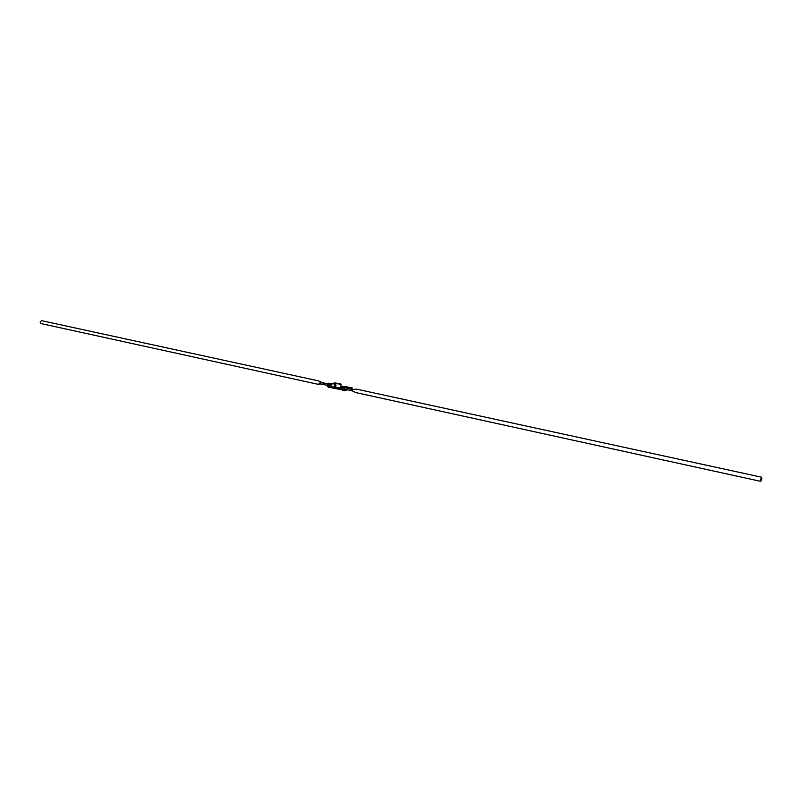<?xml version="1.0" encoding="UTF-8"?>
<svg xmlns="http://www.w3.org/2000/svg" width="802" height="802" viewBox="0 0 802 802"><rect width="100%" height="100%" fill="white"/><g stroke="black" fill="none" stroke-linecap="round" stroke-linejoin="round"><path stroke-width="1.2" d="M335.757 386.203L335.717 384.719M344.92 390.424L342.775 390.373L344.72 390.644M329.883 387.587L328.409 387.216L330.324 387.486M346.314 389.572L346.163 390.454L333.482 388.258L327.266 386.554L327.457 385.451M334.454 387.165L340.489 387.937L341.081 384.318L333.843 383.256M340.67 386.845L342.665 386.815M344.649 386.514L352.158 387.807L348.89 388.409L349.862 387.917M335.396 384.278L335.406 386.474L334.645 386.444L334.554 385.341L334.624 384.238L335.396 384.278L333.782 383.216L331.427 384.328L331.437 386.534L328.259 385.682M343.045 388.91L334.334 387.246M352.158 387.807L351.877 389.06M343.025 386.303L346.203 386.905L343.025 386.303M342.745 386.333L342.584 387.286L345.762 387.897L346.203 386.905M342.604 387.165L352.439 389.521L352.218 390.865L352.509 389.521L356.539 389.14L761.669 477.22L761.77 479.205L760.767 481.37L760.677 479.385L761.669 477.22M352.289 390.865L355.797 392.579L760.767 481.37M353.481 389.401L346.063 387.737M342.013 387.196L341.792 388.529L352.218 390.865M344.649 387.817L344.429 389.16M331.517 383.807L328.369 383.206L331.517 383.807M331.356 384.749L328.218 384.158L328.369 383.206M318.534 380.87L321.963 382.554L320.209 382.474L318.534 380.87L41.524 320.65L40.12 322.003L40.902 323.537L317.803 384.248L319.948 383.807M320.79 383.988L317.803 384.248M320.209 382.474L319.908 383.797L331.396 386.173M328.259 383.907L321.963 382.554M320.128 382.474L331.376 384.82M327.717 384.128L327.497 385.461M334.624 384.238L333.742 383.707L334.554 385.341L333.772 387.015L332.168 387.055L333.041 387.587L334.645 386.444M335.196 386.634L335.396 384.338L335.186 386.634M335.236 386.604L335.396 384.419M335.256 386.584L335.396 384.439M335.437 384.609L335.406 386.363L335.587 384.619M335.406 386.333L335.396 384.599M335.406 386.053L335.396 384.87M335.406 386.003L335.396 384.92M331.437 386.534L332.168 387.055L331.356 385.421L332.138 383.757L333.742 383.707L333.01 383.186M335.406 386.474L333.041 387.587M336.038 385.722L335.948 385.02M335.467 386.303L335.497 384.689M335.406 386.153L335.396 384.8M335.406 386.213L335.396 384.739M335.406 385.882L335.396 385.06M340.369 384.148L334.645 382.905L340.369 384.148M335.507 383.095L339.507 383.957L335.507 383.095M339.416 383.957L335.557 383.316M327.998 385.612L327.807 386.775M341.702 386.885L342.634 386.995M348.82 388.389L349.802 387.907M343.426 388.99L343.226 390.153M335.066 387.396L334.875 388.559M333.592 387.607L333.482 388.258M351.928 387.867L352.038 389.03M342.063 386.905L342.644 386.975M341.081 384.318C341.341 384.148 341.522 383.797 334.624 382.905L333.863 383.115M339.747 383.957L335.216 383.196"/></g></svg>
